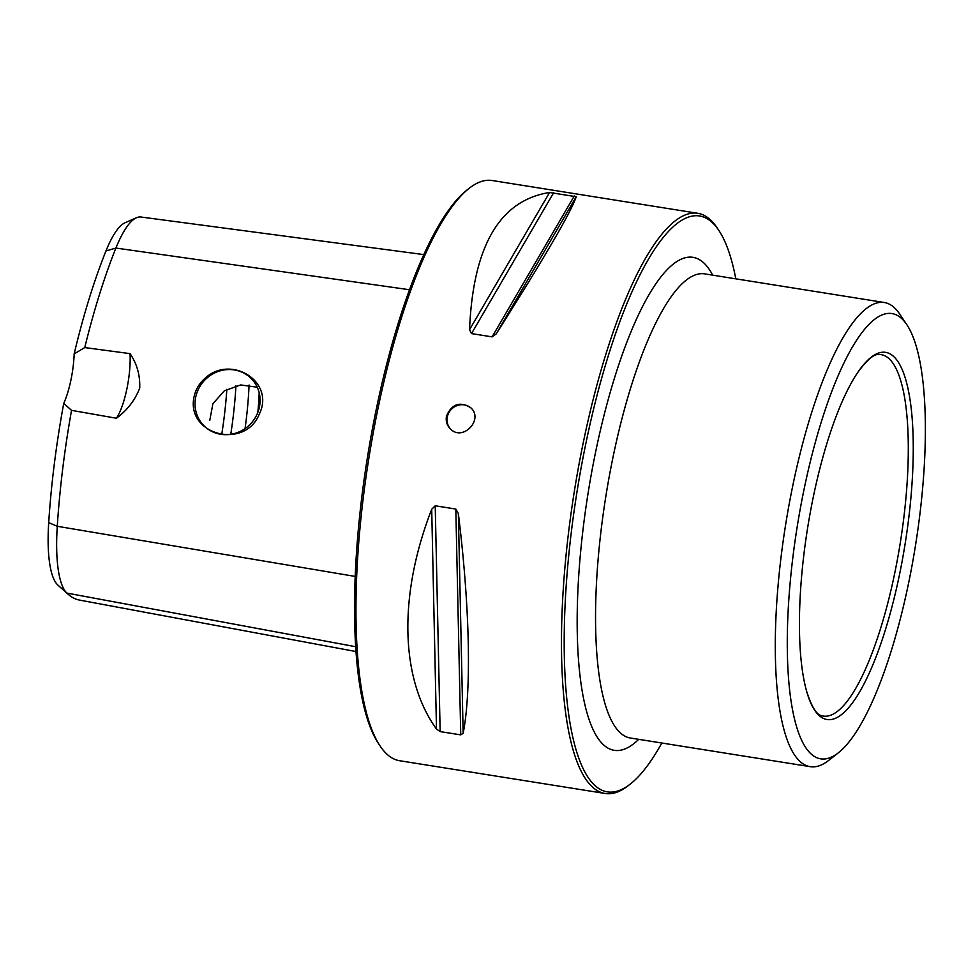 <?xml version="1.0" encoding="UTF-8"?>
<svg xmlns="http://www.w3.org/2000/svg" width="974" height="974" viewBox="0 0 974 974"><rect width="100%" height="100%" fill="white"/><g stroke="black" fill="none" stroke-linecap="round" stroke-linejoin="round"><path stroke-width="1.46" d="M735.808 278.832A291.579 77.433 99.1 0 0 718.739 230.266A291.579 77.433 99.1 0 0 586.847 438.775A291.579 77.433 99.1 0 0 630.507 783.875A291.579 77.433 99.1 0 0 661.833 743.016M423.727 254.591L140.889 217.007A99.031 26.298 99.1 0 0 136.47 217.738A99.031 26.298 99.1 0 0 115.906 248.053A288.937 76.727 99.1 0 0 84.762 347.572L130.041 353.635C137.005 363.826 140.219 375.343 139.708 388.176C134.899 400.363 127.144 410.383 116.43 418.248L71.54 410.346A288.937 76.727 99.1 0 0 57.271 526.289A99.031 26.298 99.1 0 0 66.853 593.081A288.937 76.727 99.1 0 0 67.9 594.067A288.937 76.727 99.1 0 0 79.491 600.081L356.082 651.557M204.747 378.569C199.232 383.476 195.689 389.466 194.118 396.528C185.45 434.733 244.754 450.268 259.242 414.23C275.593 381.345 230.314 354.012 204.747 378.569M195.737 397.039A33.42 31.667 -45.8 0 0 204.248 426.052A33.42 31.667 -45.8 0 0 238.873 432.006A33.42 31.667 -45.8 0 0 260.034 402.372A33.42 31.667 -45.8 0 0 250.866 378.168A33.42 31.667 -45.8 0 0 218.541 371.338A33.42 31.667 -45.8 0 0 195.737 397.039M257.246 387.202L240.651 384.949L224.312 390.842L212.892 403.735L209.763 420.427M605.231 793.493L399.644 760.731A293.783 78.017 -80.9 0 1 380.213 746.133A293.783 78.017 -80.9 0 1 368.842 458.34A293.783 78.017 -80.9 0 1 469.115 188.347A293.783 78.017 -80.9 0 1 492.126 180.507L697.701 213.269A293.783 78.017 99.1 0 0 584.242 437.947A293.783 78.017 99.1 0 0 605.231 793.493A293.783 78.017 99.1 0 0 628.242 785.653L630.507 783.875M718.739 230.266L717.132 227.867A293.783 78.017 99.1 0 0 697.701 213.269M446.494 415.995C445.605 420.999 446.871 425.261 450.292 428.791C462.613 442.062 484.102 419.441 470.771 407.753C459.984 401.154 451.887 403.906 446.494 415.995M549.567 192.487C499.699 200.388 473.023 246.118 469.553 329.675L549.567 192.487L576.218 196.736C571.251 211.796 544.576 257.526 496.204 333.924L492.101 336.87L471.513 333.595L469.553 329.675M431.701 509.292C398.269 595.102 400.095 678.817 436.498 729.039L431.701 509.292L435.22 505.774L455.82 509.061L458.352 513.542C469.809 606.51 471.647 690.225 463.149 733.288L460.751 734.871L440.151 731.596L436.498 729.039M67.9 594.067L58.647 585.8A282.131 74.925 -80.9 0 1 57.612 584.838A92.226 24.496 -80.9 0 1 48.7 522.636A282.131 74.925 -80.9 0 1 63.736 403.382L71.54 410.346M84.762 347.572L74.158 353.891A44.061 11.7 -80.9 0 1 63.736 403.382M74.158 353.891A282.131 74.925 -80.9 0 1 105.959 250.951A92.226 24.496 -80.9 0 1 125.11 222.717L136.47 217.738M259.181 392.79A117.513 31.205 -80.9 0 1 257.854 412.331M130.041 353.635A44.061 11.7 -80.9 0 1 116.43 418.248M380.213 746.133L378.618 743.734A291.579 77.433 -80.9 0 1 367.32 458.097A291.579 77.433 -80.9 0 1 466.838 190.125L469.115 188.347M450.597 429.084A14.683 13.916 134.2 0 1 447.334 416.811A14.683 13.916 134.2 0 1 464.294 404.892A14.683 13.916 134.2 0 1 471.087 408.082M838.517 752.683L828.679 760.402A235.026 62.409 -80.9 0 1 810.271 766.672A235.026 62.409 -80.9 0 1 785.616 524.767A235.026 62.409 -80.9 0 1 884.246 302.488A235.026 62.409 -80.9 0 1 899.793 314.176L906.745 324.573A225.469 59.877 -80.9 0 1 907.938 586.251A225.469 59.877 -80.9 0 1 838.517 752.683A225.469 59.877 -80.9 0 1 797.219 526.605A225.469 59.877 -80.9 0 1 906.745 324.573M898.905 577.46A185.973 49.382 -80.9 0 1 806.679 691.443A185.973 49.382 -80.9 0 1 807.568 528.261A185.973 49.382 -80.9 0 1 857.449 372.884A185.973 49.382 -80.9 0 1 908.45 390.769A185.973 49.382 -80.9 0 1 898.905 577.46M857.449 372.884C866.884 359.869 874.116 353.732 879.157 354.487A183.002 48.603 -80.9 0 1 894.108 576.133A183.002 48.603 -80.9 0 1 821.593 715.671C816.577 714.819 811.61 706.747 806.679 691.443M712.676 275.143A249.709 66.317 99.1 0 0 596.429 448.101A249.709 66.317 99.1 0 0 581.186 684.673A249.709 66.317 99.1 0 0 638.701 739.339M48.7 522.636L57.271 526.289L355.267 576.438M105.959 250.951L115.906 248.053L409.421 289.728M57.612 584.838L66.853 593.081L355.753 646.724M249.076 385.022A133.097 35.344 -80.9 0 1 245.058 428.597M235.927 385.789A139.55 37.061 -80.9 0 1 230.765 434.307M226.845 389.308A139.55 37.061 -80.9 0 1 221.731 434.428M440.151 731.596L435.22 505.774M460.751 734.871L455.82 509.061M463.149 733.288L458.352 513.542M471.513 333.595L553.731 192.608M492.101 336.87L574.331 195.896M496.204 333.924L576.218 196.736M884.246 302.488L704.531 273.852A235.026 62.409 99.1 0 0 613.766 453.592A235.026 62.409 99.1 0 0 630.555 738.036L810.271 766.672"/></g></svg>
